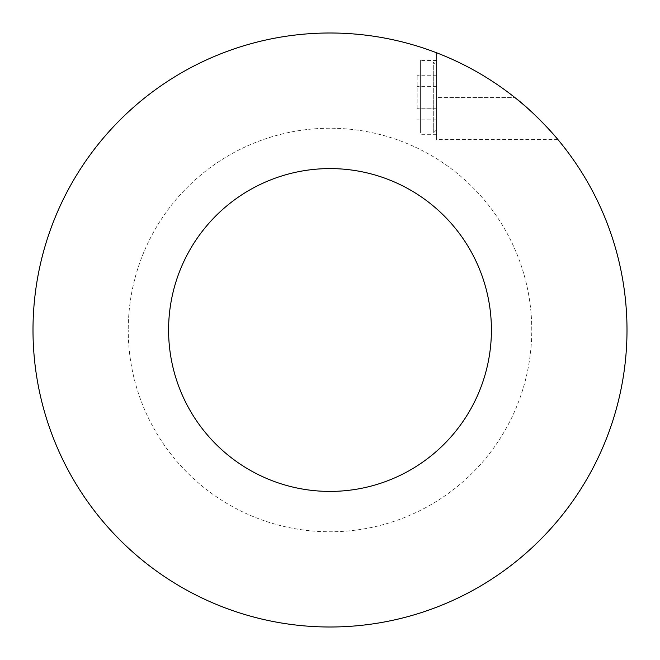 <?xml version="1.0" encoding="UTF-8"?>
<svg xmlns="http://www.w3.org/2000/svg" width="660" height="660" viewBox="0 0 660 660"><rect width="100%" height="100%" fill="white"/><g stroke="black" fill="none" stroke-linecap="round" stroke-linejoin="round"><path stroke-width="0.49" stroke-dasharray="3.3 2.47" d="M531.77 330A201.77 201.77 0 0 0 330 128.23A201.77 201.77 0 0 0 128.23 330A201.77 201.77 0 0 1 330 128.23A201.77 201.77 0 0 1 531.77 330A201.77 201.77 0 0 1 330 531.77A201.77 201.77 0 0 1 128.23 330A201.77 201.77 0 0 0 330 531.77A201.77 201.77 0 0 0 531.77 330M627 330A297 297 0 0 0 330 33A297 297 0 0 0 33 330A297 297 0 0 0 330 627A297 297 0 0 0 627 330M514.891 97.564A297 297 0 0 0 436.532 52.767A297 297 0 0 1 514.891 97.564L436.532 97.564L436.532 134.689L436.532 52.767L436.532 139.532L436.532 60.44L436.532 97.564L514.891 97.564M491.411 330A161.411 161.411 0 0 0 330 168.589A161.411 161.411 0 0 0 168.589 330A161.411 161.411 0 0 0 330 491.411A161.411 161.411 0 0 0 491.411 330M420.395 97.564L420.395 60.44L420.395 97.564M557.881 139.532L436.532 139.532M420.395 62.056L433.306 62.056L433.306 133.072L420.395 133.072L420.395 62.056L420.395 133.072M436.532 129.847L433.306 133.072L433.306 62.056L436.532 65.282L436.532 129.847L436.532 65.282M417.161 108.883L417.161 75.265L417.161 108.883L436.532 108.883L436.532 75.265L436.532 108.883M436.532 119.864L417.161 119.864M436.532 108.751L417.161 108.751M436.532 86.254L417.161 86.254M436.532 75.265L417.161 75.265M436.532 86.386L417.161 86.386M436.532 134.689L420.395 134.689M436.532 60.44L420.395 60.44"/><path stroke-width="0.99" d="M33 330A297 297 0 0 1 330 33A297 297 0 0 1 627 330A297 297 0 0 1 330 627A297 297 0 0 1 33 330M514.891 97.564C535.615 113.338 557.626 138.823 557.881 139.532C557.626 138.823 535.615 113.338 514.891 97.564M168.589 330A161.411 161.411 0 0 1 330 168.589A161.411 161.411 0 0 1 491.411 330A161.411 161.411 0 0 1 330 491.411A161.411 161.411 0 0 1 168.589 330"/></g></svg>
